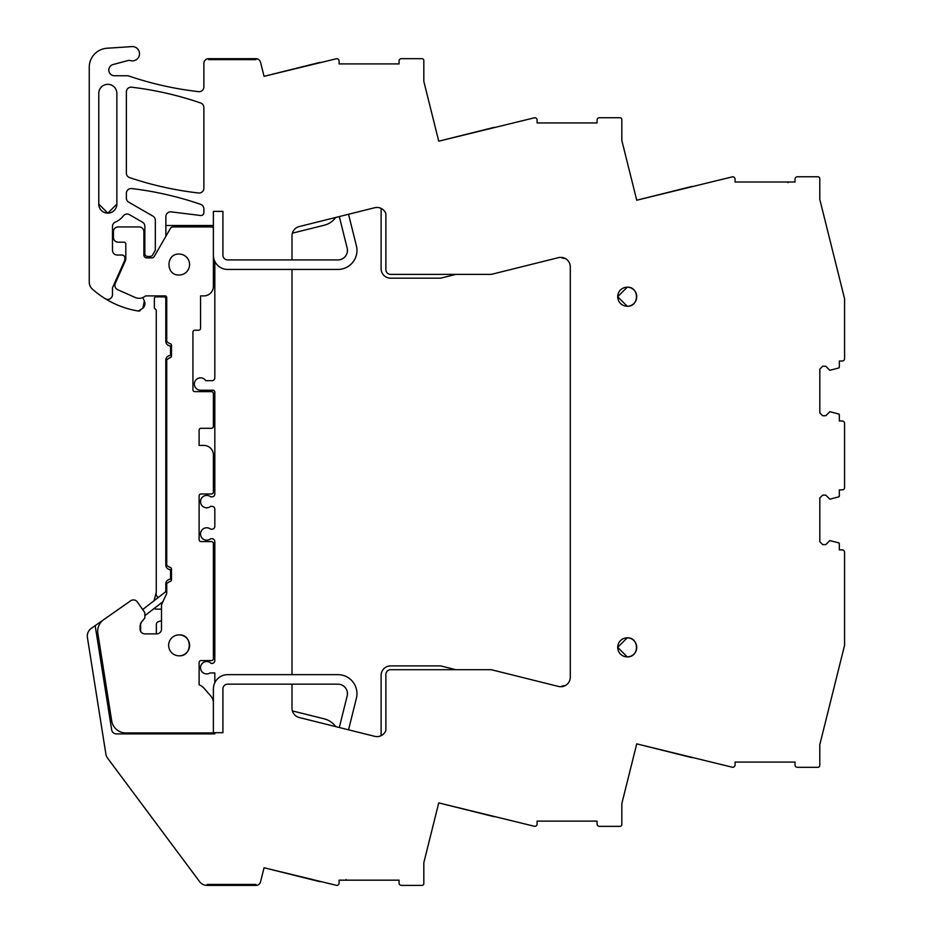 <?xml version="1.0" encoding="UTF-8"?>
<svg xmlns="http://www.w3.org/2000/svg" width="932" height="932" viewBox="0 0 932 932"><rect width="100%" height="100%" fill="white"/><g stroke="black" fill="none" stroke-linecap="round" stroke-linejoin="round"><path stroke-width="1.4" d="M222.911 255.158L222.911 211.366L222.911 255.158A4.765 4.765 0 0 0 227.676 259.923L292.007 259.923L292.007 235.796A9.518 9.518 0 0 1 299.23 226.558L374.676 207.743A9.518 9.518 0 0 1 385.871 213.591L385.871 269.616A4.765 4.765 0 0 0 390.636 274.381L491.304 274.381L558.466 257.64A9.518 9.518 0 0 1 570.291 266.867L570.291 677.203A9.518 9.518 0 0 1 558.466 686.441L491.304 669.7L390.636 669.7A4.765 4.765 0 0 0 385.871 674.453L385.871 730.49A9.518 9.518 0 0 1 374.676 736.327L299.23 717.524A9.518 9.518 0 0 1 292.007 708.285L292.007 684.158L227.676 684.158A4.765 4.765 0 0 0 222.911 688.911L222.911 732.703L214.826 732.703L214.826 733.892L116.384 733.892A4.765 4.765 0 0 1 111.677 729.873L95.169 625.64L91.371 628.308A9.518 9.518 0 0 0 87.422 637.593L105.864 753.976A9.518 9.518 0 0 0 107.623 758.182L199.541 881.567A9.518 9.518 0 0 0 207.172 885.4L255.939 885.4L255.939 884.445L255.939 885.4A4.765 4.765 0 0 0 260.552 881.788L264.059 867.75L336.72 885.4A2.377 2.377 0 0 0 339.097 883.023L339.097 880.169L399.071 880.169L399.071 883.023A2.377 2.377 0 0 0 401.459 885.4L421.928 885.4A1.899 1.899 0 0 0 423.827 883.501L423.827 862.683L438.739 802.895L534.712 826.358A2.377 2.377 0 0 0 537.088 823.981L537.088 821.115L597.074 821.115L597.074 823.981A2.377 2.377 0 0 0 599.451 826.358L619.92 826.358A1.899 1.899 0 0 0 621.819 824.447L621.819 803.64L636.731 743.864L691.975 757.634M838.683 496.907L839.336 495.999A0.955 0.955 0 0 1 838.683 496.907L829.818 499.168L825.775 495.125L822.676 495.125L819.822 497.979L819.822 541.772L822.676 544.626L825.775 544.626L829.818 540.583L838.683 542.843A0.955 0.955 0 0 1 839.336 543.752L839.336 549.868L842.19 549.868A2.377 2.377 0 0 1 844.578 552.245L844.578 645.305L819.787 744.726L819.787 765.405A1.899 1.899 0 0 1 817.877 767.316L797.408 767.316A2.377 2.377 0 0 1 795.031 764.927L795.031 762.073L735.057 762.073L735.057 764.927A2.377 2.377 0 0 1 732.68 767.316L636.731 743.864M839.336 495.999L839.336 489.882L842.19 489.882A2.377 2.377 0 0 0 844.578 487.506L844.578 423.361A2.377 2.377 0 0 0 842.19 420.984L839.336 420.984L839.336 414.868A0.955 0.955 0 0 0 838.683 413.959L829.818 411.699L825.775 415.742L822.676 415.742L819.822 412.888L819.822 369.095L822.676 366.241L825.775 366.241L829.818 370.284L838.683 368.024A0.955 0.955 0 0 0 839.336 367.126L839.336 361.01L842.19 361.01A2.377 2.377 0 0 0 844.578 358.622L844.578 298.776L819.787 199.343L819.787 178.664A1.899 1.899 0 0 0 817.877 176.765L797.408 176.765A2.377 2.377 0 0 0 795.031 179.142L795.031 181.996L735.057 181.996L735.057 179.142A2.377 2.377 0 0 0 732.68 176.765L636.731 200.217L691.975 186.435M213.393 211.366L222.911 211.366L213.393 211.366L213.393 225.509L165.873 225.509L165.873 216.608A4.765 4.765 0 0 1 171.208 211.879L200.671 215.502A2.854 2.854 0 0 0 203.875 212.659L203.875 208.85A4.765 4.765 0 0 0 200.66 204.353A333.202 333.202 0 0 0 131.703 188.555A4.765 4.765 0 0 0 126.379 193.285L126.379 198.05A4.765 4.765 0 0 0 128.756 202.174L152.941 216.142A4.765 4.765 0 0 1 155.318 220.255L155.318 250.277L152.58 255.03A2.854 2.854 0 0 1 150.099 256.451L147.699 256.451A2.854 2.854 0 0 1 144.844 253.597L144.844 226.301A4.765 4.765 0 0 0 142.468 222.189L129.49 214.686A4.765 4.765 0 0 0 123.315 215.921A19.514 19.514 0 0 1 115.393 222.072A4.765 4.765 0 0 0 112.481 226.464L112.481 250.265A4.765 4.765 0 0 0 117.234 255.03L121.999 255.03A2.854 2.854 0 0 1 124.853 257.884L124.853 259.457A2.854 2.854 0 0 1 124.608 260.611L112.481 287.86L112.481 294.652A4.765 4.765 0 0 1 105.223 298.694A90.439 90.439 0 0 1 92.419 289.141A9.518 9.518 0 0 1 89.251 282.046L89.251 67.244A19.036 19.036 0 0 1 107.04 48.243L131.901 46.6A7.141 7.141 0 0 1 139.218 55.757A7.141 7.141 0 0 1 130.352 60.568A4.788 4.788 0 0 0 127.882 60.568L113.087 64.529A5.709 5.709 0 0 0 114.566 75.76L127.323 75.76A4.765 4.765 0 0 1 128.849 76.016L132.833 77.344A9.518 9.518 0 0 0 132.95 77.379A333.202 333.202 0 0 0 198.574 91.651A4.765 4.765 0 0 0 203.875 86.921L203.875 63.434A4.765 4.765 0 0 1 208.628 58.669L208.628 59.625L208.628 58.669L255.939 58.669A4.765 4.765 0 0 1 260.552 62.281L264.059 76.331L336.72 58.669A2.377 2.377 0 0 1 339.097 61.058L339.097 63.912L399.071 63.912L399.071 61.058A2.377 2.377 0 0 1 401.459 58.669L421.928 58.669A1.899 1.899 0 0 1 423.827 60.58L423.827 81.387L438.739 141.186L534.712 117.723A2.377 2.377 0 0 1 537.088 120.1L537.088 122.954L597.074 122.954L597.074 120.1A2.377 2.377 0 0 1 599.451 117.723L619.92 117.723A1.899 1.899 0 0 1 621.819 119.622L621.819 140.441L636.731 200.217M255.939 58.669L255.939 59.625L208.628 59.625L255.939 59.625L255.939 58.669M222.911 732.703L222.911 688.911M207.172 885.4L207.172 884.445L255.939 884.445L207.172 884.445L207.172 885.4M203.875 107.506A4.765 4.765 0 0 0 200.66 102.998A333.202 333.202 0 0 0 131.703 87.212A4.765 4.765 0 0 0 126.379 91.942L126.379 173.107A4.765 4.765 0 0 0 129.606 177.616A333.202 333.202 0 0 0 198.574 192.994A4.765 4.765 0 0 0 203.875 188.264L203.875 107.506M617.706 647.379L627.224 656.874A9.518 9.518 0 0 0 636.742 647.356A9.518 9.518 0 0 0 627.224 637.837A9.518 9.518 0 0 0 617.706 647.356A9.518 9.518 0 0 0 627.224 656.874C639.503 657.456 639.503 637.255 627.224 637.837L617.706 647.332M617.706 296.749L627.224 306.244A9.518 9.518 0 0 0 636.742 296.714A9.518 9.518 0 0 0 627.224 287.196A9.518 9.518 0 0 0 617.706 296.714A9.518 9.518 0 0 0 627.224 306.244C639.503 306.826 639.503 286.613 627.224 287.196L617.706 296.691M98.769 204.096L98.769 93.363A9.04 9.04 0 0 1 107.809 84.323A9.04 9.04 0 0 1 116.861 93.363L116.861 204.096A9.04 9.04 0 0 1 107.809 213.137A9.04 9.04 0 0 1 98.769 204.096L107.774 213.137M142.829 308.271A6.186 6.186 0 0 0 144.344 301.001L142.829 308.271L138.355 311.032A2.377 2.377 0 0 0 140.313 310.473M838.683 368.024L839.336 367.126M839.336 414.868L838.683 413.959M839.336 543.752L838.683 542.843M264.059 867.75L320.026 881.707M438.739 802.895L493.983 816.665M438.739 141.186L493.983 127.404M264.059 76.331L320.026 62.374M105.223 298.694A90.439 90.439 0 0 0 138.355 311.032M144.844 226.301A4.765 4.765 0 0 0 142.468 222.189M165.873 236.309L165.873 225.509M292.007 269.441L292.007 674.64L227.676 674.64A14.283 14.283 0 0 0 214.826 682.69L214.826 672.962L210.026 672.962A6.186 6.186 0 0 1 202.442 663.258A6.186 6.186 0 0 1 211.191 663.444L211.96 663.444A2.854 2.854 0 0 0 214.826 660.578L214.826 541.585A2.854 2.854 0 0 0 211.96 538.731L210.679 538.731A6.186 6.186 0 0 1 201.964 530.017A6.186 6.186 0 0 1 210.679 529.201L211.96 529.201A2.854 2.854 0 0 0 214.826 526.347L214.826 509.21A2.854 2.854 0 0 0 211.96 506.356L210.679 506.356A6.186 6.186 0 0 1 201.964 497.641A6.186 6.186 0 0 1 210.679 496.838L211.96 496.838A2.854 2.854 0 0 0 214.826 493.983L214.826 392.116A1.899 1.899 0 0 0 212.915 390.217L200.543 390.217A6.186 6.186 0 0 1 197.211 378.811A6.186 6.186 0 0 1 205.751 380.687L211.96 380.687A2.854 2.854 0 0 0 214.826 377.833L214.826 261.391A14.283 14.283 0 0 0 227.676 269.441L337.932 269.441A19.036 19.036 0 0 0 356.397 245.792L348.533 214.255M95.169 625.64L121.463 607.233M107.856 213.137L116.861 204.096M140.639 623.135L140.639 630.463A4.765 4.765 0 0 0 140.779 631.581M155.924 633.877A2.854 2.854 0 0 0 156.355 632.374L156.355 624.417A2.854 2.854 0 0 1 158.347 621.691L161.504 620.7M213.393 601.944A9.471 9.471 0 0 0 213.393 591.948M161.504 609.132L156.087 609.132A2.377 2.377 0 0 1 154.328 608.351M154.013 600.779L156.273 592.344A4.846 4.846 0 0 0 158.172 597.563L142.666 609.551L137.33 601.932L144.507 612.173A1.899 1.899 0 0 1 144.844 613.268L144.844 618.033L141.606 621.877L140.091 625.36L140.091 629.123A4.765 4.765 0 0 0 144.844 633.877L156.751 633.877A4.765 4.765 0 0 0 161.504 629.123L161.504 605.753A4.765 4.765 0 0 1 161.958 603.738L166.304 594.418A4.765 4.765 0 0 0 166.746 592.414L166.746 583.467L169.601 581.568A1.899 1.899 0 0 0 171.5 579.657L171.5 569.196A1.899 1.899 0 0 0 169.601 567.285L166.746 565.386L166.746 359.752L169.601 357.841A1.899 1.899 0 0 0 171.5 355.942L171.5 345.469A1.899 1.899 0 0 0 169.601 343.558L166.746 341.66L166.746 297.681A1.899 1.899 0 0 0 165.558 295.91L146.068 295.91A1.759 1.759 0 0 0 144.984 296.283A9.658 9.658 0 0 1 135.152 297.459L117.677 289.677A4.765 4.765 0 0 1 115.265 283.398L125.401 260.645A4.765 4.765 0 0 0 125.808 258.712L125.808 244.079A1.899 1.899 0 0 0 123.898 242.18L118.189 242.18A4.765 4.765 0 0 1 113.436 237.415L113.436 231.707A4.765 4.765 0 0 1 118.189 226.942L139.136 226.942A4.765 4.765 0 0 1 143.901 231.707L143.901 255.03A2.854 2.854 0 0 0 146.755 257.884L151.765 257.884A2.854 2.854 0 0 0 154.246 256.451L170.451 228.375A2.854 2.854 0 0 1 172.933 226.942L211.494 226.942A1.899 1.899 0 0 1 213.393 228.841L213.393 286.392A9.518 9.518 0 0 1 203.875 295.91L200.543 295.91L200.543 328.332A1.899 1.899 0 0 1 198.632 330.231L194.823 330.231A1.899 1.899 0 0 0 192.924 332.142L192.924 389.739A1.899 1.899 0 0 0 194.823 391.638L211.494 391.638A1.899 1.899 0 0 1 213.393 393.549L213.393 426.39A1.899 1.899 0 0 1 211.494 428.289L201.021 428.289A1.899 1.899 0 0 0 199.11 430.2L199.11 445.426L203.875 445.426A9.518 9.518 0 0 1 213.393 454.944L213.393 492.073A1.899 1.899 0 0 1 211.494 493.983L201.021 493.983A1.899 1.899 0 0 0 199.11 495.882L199.11 539.675A1.899 1.899 0 0 0 201.021 541.585L211.494 541.585A1.899 1.899 0 0 1 213.393 543.484L213.393 658.679A1.899 1.899 0 0 1 211.494 660.578L201.021 660.578A1.899 1.899 0 0 0 199.11 662.489L199.11 684.717A15.227 15.227 0 0 1 204.19 688.422L210.947 696.216A10.473 10.473 0 0 1 213.393 702.949L213.393 732.936L125.808 732.936A14.283 14.283 0 0 1 111.7 720.89L97.872 633.539A14.283 14.283 0 0 1 103.778 619.605L130.701 600.767A4.765 4.765 0 0 1 137.33 601.932M156.273 295.91L156.273 296.726A1.899 1.899 0 0 0 154.363 298.624L154.363 308.154L156.273 310.053L156.273 592.344M149.213 256.451L146.743 257.884M142.747 297.576L144.344 301.001M345.213 880.169A0.955 0.955 0 0 0 346.122 879.505M788.915 181.996A0.955 0.955 0 0 0 788.006 182.66M213.393 255.158L213.393 225.509L213.393 255.158A14.283 14.283 0 0 0 214.826 261.391M213.393 732.703L213.393 688.911L213.393 732.703L214.826 732.703M189.592 645.41A10.473 10.473 0 0 1 179.119 655.825C192.633 656.466 192.633 634.238 179.119 634.878A10.473 10.473 0 0 1 189.592 645.293M166.746 590.923L165.791 591.669L165.791 583.945A4.765 4.765 0 0 1 170.556 579.191L170.556 569.662A4.765 4.765 0 0 1 165.791 564.909L165.791 360.23A4.765 4.765 0 0 1 170.556 355.465L170.556 345.947A4.765 4.765 0 0 1 165.791 341.182L165.791 298.776A1.899 1.899 0 0 0 163.892 296.865L155.551 296.865M165.791 591.669L158.172 597.563M179.119 254.075C165.616 253.434 165.616 275.662 179.119 275.022A10.473 10.473 0 0 0 189.592 264.548A10.473 10.473 0 0 0 179.119 254.075M179.119 634.878A10.473 10.473 0 0 0 168.645 645.352A10.473 10.473 0 0 0 179.119 655.825M455.888 669.7L440.615 665.891L390.636 665.891A9.518 9.518 0 0 0 381.106 675.409L381.106 735.674M335.695 726.611A19.991 19.991 0 0 0 324.278 718.863L292.38 710.906M565.351 685.544A20.947 20.947 0 0 0 560.353 686.709M558.466 257.64A9.518 9.518 0 0 1 560.353 257.36A20.947 20.947 0 0 0 565.351 258.525M381.106 208.407L381.106 268.672A9.518 9.518 0 0 0 390.636 278.19L440.615 278.19L455.888 274.381M292.38 233.163L324.278 225.218A19.991 19.991 0 0 0 335.695 217.459M102.019 659.74L97.872 633.539M103.778 619.605L130.701 600.767M144.844 615.679L162.89 601.734M348.533 729.814L356.397 698.278A19.036 19.036 0 0 0 337.932 674.64L292.007 674.64M214.826 682.69A14.283 14.283 0 0 0 213.393 688.911M292.007 684.158L337.932 684.158A9.518 9.518 0 0 1 347.158 695.983L339.306 727.508M339.306 216.562L347.158 248.098A9.518 9.518 0 0 1 337.932 259.923L292.007 259.923"/></g></svg>
